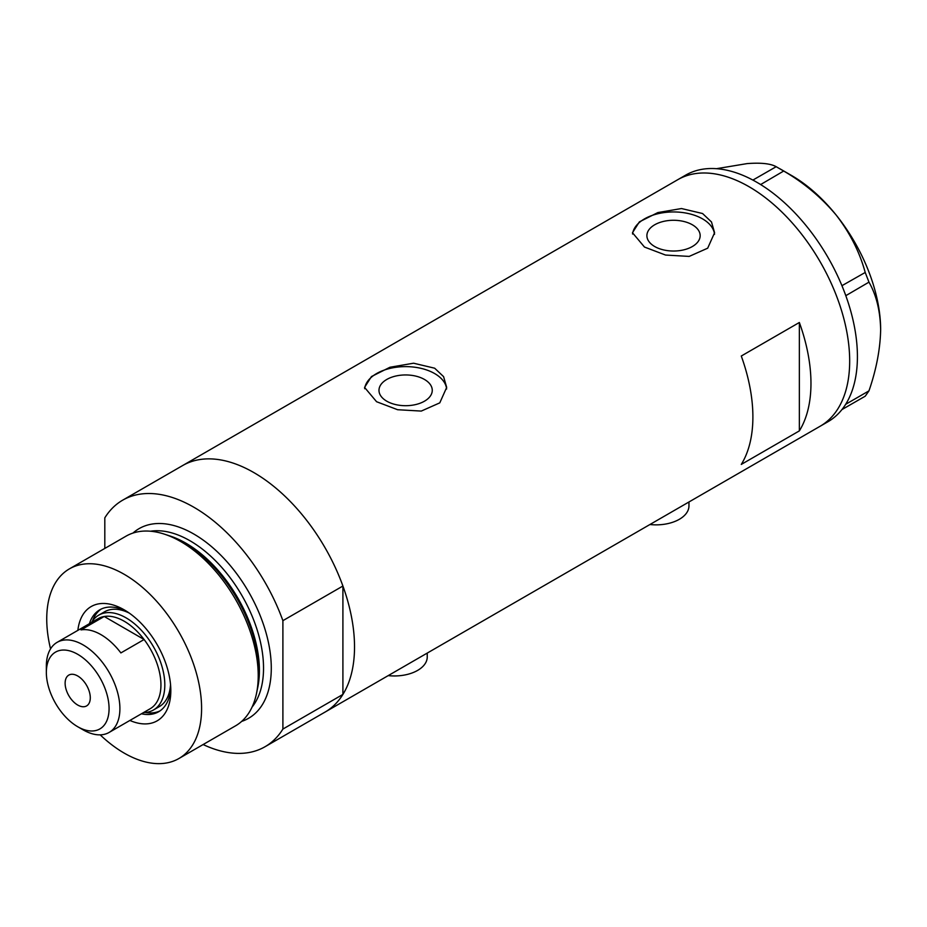 <?xml version="1.0" encoding="UTF-8"?>
<svg xmlns="http://www.w3.org/2000/svg" width="927" height="927" viewBox="0 0 927 927"><rect width="100%" height="100%" fill="white"/><g stroke="black" fill="none" stroke-linecap="round" stroke-linejoin="round"><path stroke-width="1.39" d="M688.958 501.982L688.958 505.887A32.851 18.969 180 0 1 649.931 524.52M427.243 653.083L427.243 656.988A32.851 18.969 180 0 1 388.216 675.621M424.462 379.456A26.64 15.377 -0 0 0 395.423 376.119A26.64 15.377 -0 0 0 378.981 390.325A26.64 15.377 -0 0 0 386.791 401.206A26.64 15.377 -0 0 0 415.817 404.531A26.64 15.377 -0 0 0 432.26 390.325A26.64 15.377 -0 0 0 424.462 379.456M692.365 224.786A26.64 15.377 -0 0 0 663.338 221.449A26.64 15.377 -0 0 0 646.895 235.655A26.64 15.377 -0 0 0 654.694 246.524A26.64 15.377 -0 0 0 683.72 249.861A26.64 15.377 -0 0 0 700.163 235.655A26.64 15.377 -0 0 0 692.365 224.786M702.562 213.523L681.484 208.54L657.857 212.573L639.375 221.877L632.469 232.735L644.485 247.057L665.54 255.052L689.178 256.408L707.683 248.193L714.59 232.735L711.484 221.959L702.562 213.523M714.52 234.334A41.066 23.708 -0 0 0 702.562 218.888A41.066 23.708 -0 0 0 659.132 213.453A41.066 23.708 -0 0 0 632.562 234.021M434.659 368.204L413.581 363.21L389.954 367.254L371.472 376.547L364.554 387.405L376.582 401.727L397.637 409.722L421.275 411.078L439.78 402.863L446.687 387.405L443.581 376.629L434.659 368.204M446.617 389.004A41.066 23.708 -0 0 0 434.659 373.569A41.066 23.708 -0 0 0 391.217 368.123A41.066 23.708 -0 0 0 364.659 388.703M741.276 356.026A142.352 82.19 60 0 1 741.276 464.427L799.352 430.893A142.352 82.19 -120 0 0 799.352 322.492L741.276 356.026M104.809 548.425L104.809 517.845A142.352 82.19 -120 0 1 122.677 500.174A142.352 82.19 -120 0 1 193.847 507.231A142.352 82.19 -120 0 1 282.897 620.661L342.909 586.026A142.352 82.19 -120 0 0 253.859 472.585A142.352 82.19 -120 0 0 182.689 465.528A142.352 82.19 60 0 1 253.859 472.585A142.352 82.19 60 0 1 346.86 598.019A142.352 82.19 60 0 1 325.041 712.098A142.352 82.19 -120 0 0 342.909 694.427L282.897 729.062A142.352 82.19 -120 0 1 265.029 746.733L820.198 426.211A142.352 82.19 -120 0 0 849.677 361.055A142.352 82.19 -120 0 0 787.544 217.787A142.352 82.19 -120 0 0 677.846 179.653A142.352 82.19 60 0 1 749.016 186.709A142.352 82.19 60 0 1 842.017 312.144A142.352 82.19 60 0 1 820.198 426.211L827.938 421.75A142.352 82.19 -120 0 0 841.936 409.583A142.352 82.19 -120 0 0 843.327 407.764L844.532 406.038A142.352 82.19 -120 0 0 845.806 404.079A142.352 82.19 -120 0 0 857.417 356.582A142.352 82.19 -120 0 0 845.806 295.678A142.352 82.19 -120 0 0 844.532 292.237L843.327 289.12A142.352 82.19 -120 0 0 841.936 285.69L865.215 272.468L868.97 282.144C876.363 295.087 880.256 310.962 880.65 329.757C880.244 349.073 876.351 369.444 868.97 390.858L865.215 396.2L841.936 409.583M799.352 430.893L799.352 322.492M842.052 409.572L843.327 407.764M868.97 282.144L845.806 295.678M845.806 295.516L844.532 292.237M783.686 171.031L760.638 184.554A142.352 82.19 -120 0 0 757.973 182.943L755.551 181.541A142.352 82.19 -120 0 0 752.886 180.081L776.177 166.698L783.686 171.031C803.79 182.665 821.276 197.324 836.131 215.006C849.966 232.92 859.665 252.074 865.215 272.468M760.522 184.415L757.973 182.943M844.532 406.038L845.806 404.23L868.97 390.858M843.327 289.12L842.052 285.84M755.551 181.541L753.014 180.07M716.49 168.691L747.081 163.604C760.916 162.549 770.615 163.581 776.177 166.698M780.001 168.83L791.612 175.527A125.921 72.7 60 0 1 836.131 215.006A125.921 72.7 60 0 1 880.65 329.757M841.936 285.69A142.352 82.19 -120 0 0 760.638 184.554M752.886 180.081A142.352 82.19 -120 0 0 685.586 175.18L122.677 500.174M77.868 630.36A65.979 38.088 60 0 1 124.172 609.827L124.172 609.827A65.979 38.088 60 0 1 170.823 690.627A65.979 38.088 60 0 1 129.884 720.453M126.756 611.403A58.853 33.986 -120 0 0 99.768 609.815A58.853 33.986 -120 0 0 89.421 623.697M129.293 613.106A54.751 31.611 -120 0 0 104.531 611.808L98.725 615.157A54.751 31.611 60 0 1 126.107 617.869A54.751 31.611 60 0 1 161.866 666.119A54.751 31.611 60 0 1 153.476 709.989A54.751 31.611 60 0 1 143.558 712.55M101.159 609.085A58.853 33.986 -120 0 0 92.538 620.916M164.485 534.184L168.181 535.4A106.049 61.228 60 0 1 183.975 542.573A106.049 61.228 60 0 1 257.277 689.723L256.489 693.535A109.502 63.221 -120 0 0 180.788 541.588A109.502 63.221 -120 0 0 164.485 534.184A109.502 63.221 -120 0 0 126.037 536.165L69.421 568.865A109.502 63.221 -120 0 0 50.545 648.877M100.186 734.856A109.502 63.221 -120 0 0 124.172 753.095A109.502 63.221 -120 0 0 178.911 758.518L235.539 725.829A109.502 63.221 -120 0 0 256.489 693.535M178.911 758.518A109.502 63.221 -120 0 0 195.701 670.777A109.502 63.221 -120 0 0 124.172 574.288A109.502 63.221 -120 0 0 69.421 568.865M203.129 744.543A142.352 82.19 -120 0 0 265.029 746.733M282.897 620.661L282.897 729.062M342.909 586.026L342.909 694.427M141.437 713.778A58.853 33.986 -120 0 0 158.633 711.762A58.853 33.986 -120 0 0 170.742 687.591M145.388 712.469A58.853 33.986 -120 0 0 159.954 710.916M153.476 709.989L159.282 706.641A54.751 31.611 -120 0 0 170.533 684.543M83.129 729.85L77.706 726.722A44.345 25.608 -120 0 0 109.073 708.622A44.345 25.608 -120 0 0 77.706 654.3A44.345 25.608 -120 0 0 46.35 672.411A44.345 25.608 -120 0 0 77.706 726.722L83.129 729.85A52.016 30.035 60 0 0 109.131 732.434L150.174 708.738A52.016 30.035 -120 0 0 144.102 639.514A52.016 30.035 -120 0 0 124.172 621.217A52.016 30.035 -120 0 0 104.23 616.49A52.016 30.035 -120 0 0 98.158 618.645L57.126 642.341A52.016 30.035 60 0 1 83.129 644.914A52.016 30.035 60 0 1 117.103 690.754A52.016 30.035 60 0 1 109.131 732.434M77.706 675.98A17.798 10.278 -120 0 0 68.807 675.099A17.798 10.278 -120 0 0 66.084 689.364A17.798 10.278 -120 0 0 77.706 705.041A17.798 10.278 -120 0 0 86.605 705.922A17.798 10.278 -120 0 0 89.328 691.669A17.798 10.278 -120 0 0 77.706 675.98M120.881 652.921L144.102 639.514L104.23 616.49L80.997 629.908A52.016 30.035 -120 0 1 100.939 634.636A52.016 30.035 -120 0 1 120.881 652.921M91.553 622.469A54.751 31.611 60 0 1 98.725 615.157M46.35 672.411L46.35 666.154A52.016 30.035 60 0 1 57.126 642.341M169.27 535.76A104.021 60.058 60 0 1 185.84 543.152A104.021 60.058 60 0 1 257.509 688.599M132.967 533.071A109.502 63.221 60 0 1 193.847 534.045A109.502 63.221 60 0 1 267.034 636.49A109.502 63.221 60 0 1 241.68 721.38M252.051 707.104A104.021 60.058 -120 0 0 254.45 622.029A104.021 60.058 -120 0 0 189.977 540.754A104.021 60.058 -120 0 0 150.522 531.229"/></g></svg>
